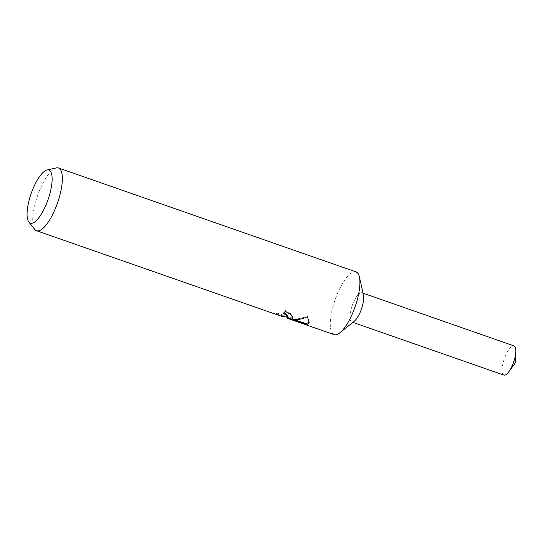 <?xml version="1.0" encoding="UTF-8"?>
<svg xmlns="http://www.w3.org/2000/svg" width="543" height="543" viewBox="0 0 543 543"><rect width="100%" height="100%" fill="white"/><g stroke="black" fill="none" stroke-linecap="round" stroke-linejoin="round"><path stroke-width="0.41" stroke-dasharray="2.71 2.04" d="M334.135 334.651A33.238 10.602 109.2 0 1 333.775 303.795A33.238 10.602 109.2 0 1 353.174 272.029A33.238 10.602 109.2 0 1 356.052 271.9M354.403 321.089A15.455 4.928 109.2 0 1 353.052 321.897A15.455 4.928 109.2 0 1 351.022 309.476A15.455 4.928 109.2 0 1 360.566 292.84A15.455 4.928 109.2 0 1 363.471 295.134M34.84 229.465A33.238 10.602 109.2 0 1 37.202 196.804A33.238 10.602 109.2 0 1 55.61 168.12A33.238 10.602 109.2 0 1 56.336 167.909M287.342 318.286L301.609 323.268L295.535 320.418M287.267 317.533L277.941 314.275L278.165 313.399L295.765 319.549L295.535 320.424L287.519 317.621M277.941 314.275L274.514 313.827L281.776 316.365M292.915 317.852L291.462 314.03L285.686 310.535A32.404 10.337 109.2 0 1 283.358 312.653L283.901 312.849M283.358 312.653L283.154 313.447M287.987 316.304L282.319 315.68L274.724 313.019L274.514 313.827M274.724 313.019L278.172 313.399M285.686 310.535L285.469 311.37M309.245 322.108L307.664 315.795C301.372 318.836 295.378 319.637 289.69 318.198M295.765 319.542L301.82 322.447L293.709 319.651M301.82 322.447L301.609 323.268M307.671 315.795L307.447 316.671M503.87 375.091A15.455 4.928 109.2 0 1 503.7 360.742A15.455 4.928 109.2 0 1 512.721 345.972A15.455 4.928 109.2 0 1 514.058 345.911M353.052 321.897A15.455 4.928 109.2 0 1 351.715 321.958A15.455 4.928 109.2 0 1 351.545 307.609A15.455 4.928 109.2 0 1 360.566 292.84A15.455 4.928 109.2 0 1 361.903 292.779A15.455 4.928 109.2 0 1 362.072 307.128A15.455 4.928 109.2 0 1 353.052 321.897M292.874 318.286L293.077 317.499M291.903 319.026L289.677 318.246M287.444 317.465L282.319 315.68M309.171 322.528L309.374 321.727M351.715 321.958L352.841 322.352M361.903 292.779L363.029 293.172"/><path stroke-width="0.81" d="M47.051 169.986A28.121 8.966 109.2 0 1 49.922 193.552A28.121 8.966 109.2 0 1 32.763 223.03A28.121 8.966 109.2 0 1 28.86 222.067A28.121 8.966 109.2 0 1 30.863 194.428A28.121 8.966 109.2 0 1 46.44 170.163A28.121 8.966 109.2 0 1 47.051 169.986L56.336 167.909A33.238 10.602 109.2 0 1 58.488 167.991L356.052 271.9A33.238 10.602 109.2 0 1 359.412 276.964A33.238 10.602 109.2 0 1 355.102 306.768A33.238 10.602 109.2 0 1 339.918 332.784A33.238 10.602 109.2 0 1 337.013 334.522A33.238 10.602 109.2 0 1 334.135 334.651L287.342 318.286L287.546 317.506M58.488 167.991A33.238 10.602 109.2 0 1 58.854 198.847A33.238 10.602 109.2 0 1 39.449 230.612A33.238 10.602 109.2 0 1 36.578 230.741L281.776 316.365L287.79 317.085L286.039 314.831L283.154 313.447A33.238 10.602 -70.8 0 0 285.469 311.37L291.252 314.838L292.874 318.286L292.406 318.945L289.487 318.992L294.516 319.678C298.765 319.752 303.075 318.748 307.447 316.671L309.171 322.528L307.582 324.246L306.109 324.429L291.096 319.623M36.578 230.741A33.238 10.602 109.2 0 1 34.84 229.465L28.86 222.067M283.901 312.849L286.242 314.037L287.987 316.304L287.79 317.085M292.915 317.852L289.69 318.198L289.487 318.992M293.709 319.651L306.306 323.642L309.245 322.108M306.306 323.642L306.109 324.429M359.412 276.964L363.471 295.134A15.455 4.928 109.2 0 1 361.462 308.994A15.455 4.928 109.2 0 1 354.403 321.089L339.918 332.784M363.029 293.172L514.058 345.911A15.455 4.928 109.2 0 1 515.85 351.572A15.455 4.928 109.2 0 1 508.798 371.772A15.455 4.928 109.2 0 1 505.207 375.03A15.455 4.928 109.2 0 1 503.87 375.091L352.841 322.352M289.677 318.246L287.444 317.465M508.798 371.772L515.416 362.751L515.85 351.572"/></g></svg>
